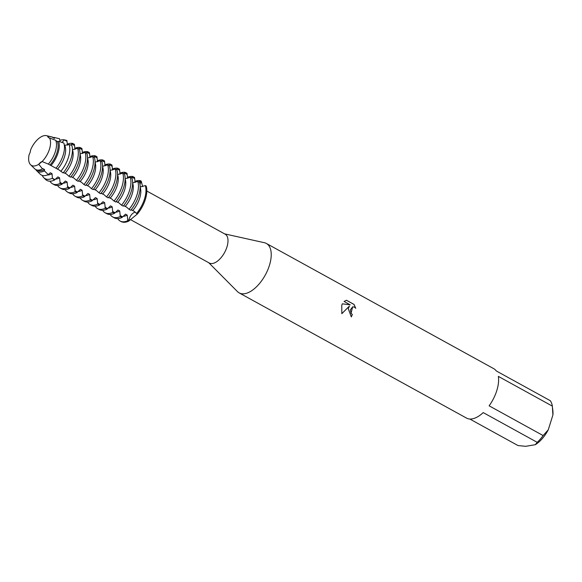 <?xml version="1.0" encoding="UTF-8"?>
<svg xmlns="http://www.w3.org/2000/svg" width="582" height="582" viewBox="0 0 582 582"><rect width="100%" height="100%" fill="white"/><g stroke="black" fill="none" stroke-linecap="round" stroke-linejoin="round"><path stroke-width="0.87" d="M46.553 135.679A16.74 8.468 -61.2 0 1 47.6 136.072A16.74 8.468 -61.2 0 0 30.54 150.105A6.708 3.39 118.8 0 1 29.1 154.71A16.74 8.468 -61.2 0 0 38.761 164.277A6.708 3.39 118.8 0 1 42.086 161.541L38.761 164.277L42.086 161.541A16.74 8.468 -61.2 0 0 49.485 149.123A16.74 8.468 -61.2 0 0 49.485 137.941A6.708 3.39 118.8 0 1 48.662 137.716A6.708 3.39 118.8 0 1 47.6 136.072L48.779 137.774L47.6 136.072L52.46 137.083A18.297 9.261 -61.2 0 0 52.125 136.988L46.553 135.679A16.74 8.468 -61.2 0 0 30.54 150.105L30.54 150.105M130.113 219.414L209.287 263.013A16.456 8.33 -61.2 0 0 226.951 246.972A16.456 8.33 -61.2 0 0 225.169 234.182L146.831 191.042M208.749 262.715L237.456 291.597A28.212 14.274 -61.2 0 0 239.144 292.877A28.212 14.274 -61.2 0 0 269.422 265.377A28.212 14.274 -61.2 0 0 266.367 243.451A28.212 14.274 -61.2 0 0 264.388 242.709L224.63 233.884M351.273 316.906A28.118 14.23 -61.2 0 0 352.277 314.484L352.328 314.476A28.212 14.274 118.8 0 1 351.317 316.928L348.291 308.816L349.396 306.074L341.83 313.691L341.765 305.223L342.332 303.819L350.197 304.822L344.064 301.447L346.457 300.239M552.354 406.127L552.9 415.01L548.266 429.807L543.13 435.562L489.127 405.821A28.212 14.274 -61.2 0 0 496.795 390.595A28.212 14.274 -61.2 0 0 498.352 376.387L552.354 406.127A28.212 14.274 -61.2 0 0 550.274 400.685L496.271 370.945A28.212 14.274 -61.2 0 0 493.74 368.668L266.367 243.451M346.45 300.239L354.023 304.408L355.748 308.293L354.46 307.158L352.699 306.816L350.328 309.937L351.092 313.32L352.328 314.476M138.763 181.977L140.371 180.675L141.215 181.148L140.822 182.006A6.708 3.39 -61.2 0 0 140 184.603A6.708 3.39 118.8 0 1 140.822 182.006L141.215 181.148L142.634 186.589M146.162 186.051A22.691 11.48 -61.2 0 1 145.369 199.4A22.691 11.48 -61.2 0 1 137.417 213.95A22.691 11.48 -61.2 0 0 145.369 199.4A22.691 11.48 -61.2 0 0 146.162 186.051L145.318 185.578A22.691 11.48 118.8 0 1 144.525 198.935A22.691 11.48 118.8 0 1 136.574 213.485L137.417 213.95L128.68 221.145L128.818 220.323A6.708 3.39 118.8 0 1 132.769 213.412A6.708 3.39 118.8 0 1 135.439 212.234A6.708 3.39 -61.2 0 0 128.818 220.323L128.68 221.145L127.836 220.68A22.691 11.48 118.8 0 1 124.686 221.691A22.691 11.48 118.8 0 1 120.168 221.051A22.691 11.48 118.8 0 1 117.724 218.599M352.277 314.484L351.033 313.327L352.648 306.823M355.667 308.184L353.965 304.415L346.399 300.254M341.816 313.654L349.396 306.074M350.197 304.822L342.325 303.833M120.605 221.269A22.691 11.48 -61.2 0 0 128.68 221.145A22.691 11.48 -61.2 0 1 121.02 221.524L120.168 221.051M239.144 292.877L466.517 418.094A28.212 14.274 -61.2 0 0 483.22 412.602L537.222 442.342L535.28 444.706L525.611 446.321L517.98 445.55L469.798 419.018M552.9 415.01A24.451 12.375 -61.2 0 0 552.878 410.841L552.587 408.091M535.28 444.706A24.451 12.375 -61.2 0 0 548.266 429.807M537.222 442.342A28.212 14.274 -61.2 0 0 543.13 435.562M48.321 164.102L42.086 161.541A16.74 8.468 -61.2 0 0 49.485 149.123A16.74 8.468 -61.2 0 0 49.485 137.941L55.763 140.357A18.297 9.261 -61.2 0 1 55.326 151.684A18.297 9.261 -61.2 0 1 48.321 164.102L58.847 169.784L63.132 172.956A22.472 11.371 -61.2 0 0 71.011 158.544A22.472 11.371 -61.2 0 0 71.797 145.318L69.178 144.591A21.781 11.022 118.8 0 1 68.414 157.409A21.781 11.022 118.8 0 1 60.783 171.377M29.1 154.703L29.1 154.71A16.74 8.468 -61.2 0 0 30.562 164.721A16.74 8.468 -61.2 0 0 38.761 164.277L42.493 168.904L42.835 168.613L44.53 169.551L44.443 170.926A19.024 9.625 118.8 0 1 41.438 171.952A19.024 9.625 118.8 0 1 36.557 170.606A19.024 9.625 118.8 0 1 35.684 169.508M78.563 162.611A22.691 11.48 -61.2 0 0 79.356 149.254L77.661 148.323A22.691 11.48 118.8 0 1 76.868 161.68A22.691 11.48 118.8 0 1 68.916 176.23L70.611 177.161A22.691 11.48 -61.2 0 0 78.563 162.611M86.078 166.75A22.691 11.48 -61.2 0 0 86.871 153.393L85.176 152.462A22.691 11.48 118.8 0 1 84.383 165.819A22.691 11.48 118.8 0 1 76.431 180.369L78.126 181.3A22.691 11.48 -61.2 0 0 86.078 166.75M93.593 170.89A22.691 11.48 -61.2 0 0 94.393 157.533L92.691 156.602A22.691 11.48 118.8 0 1 91.898 169.959A22.691 11.48 118.8 0 1 83.946 184.509L85.641 185.44A22.691 11.48 -61.2 0 0 93.593 170.89M101.115 175.029A22.691 11.48 -61.2 0 0 101.908 161.672L100.213 160.741A22.691 11.48 118.8 0 1 99.42 174.098A22.691 11.48 118.8 0 1 91.469 188.648L93.164 189.579A22.691 11.48 -61.2 0 0 101.115 175.029M108.63 179.169A22.691 11.48 -61.2 0 0 109.423 165.812L107.728 164.881A22.691 11.48 118.8 0 1 106.935 178.238A22.691 11.48 118.8 0 1 98.984 192.788L100.679 193.719A22.691 11.48 -61.2 0 0 108.63 179.169M116.145 183.308A22.691 11.48 -61.2 0 0 116.946 169.951L115.243 169.02A22.691 11.48 118.8 0 1 114.45 182.377A22.691 11.48 118.8 0 1 106.499 196.927L108.194 197.858A22.691 11.48 -61.2 0 0 116.145 183.308M123.668 187.448A22.691 11.48 -61.2 0 0 124.461 174.098L122.766 173.16A22.691 11.48 118.8 0 1 121.973 186.516A22.691 11.48 118.8 0 1 114.021 201.066L115.716 201.998A22.691 11.48 -61.2 0 0 123.668 187.448M131.183 191.587A22.691 11.48 -61.2 0 0 131.976 178.238L130.281 177.299A22.691 11.48 118.8 0 1 129.488 190.656A22.691 11.48 118.8 0 1 121.536 205.206L123.231 206.137A22.691 11.48 -61.2 0 0 131.183 191.587M138.698 195.727A22.691 11.48 -61.2 0 0 139.498 182.377L137.796 181.439A22.691 11.48 118.8 0 1 137.003 194.795A22.691 11.48 118.8 0 1 129.051 209.345L130.746 210.284A22.691 11.48 -61.2 0 0 138.698 195.727M55.945 168.285A20.385 10.316 -61.2 0 0 63.169 155.11A20.385 10.316 -61.2 0 0 63.853 143.034L58.615 141.346A19.024 9.625 118.8 0 1 58.062 152.877A19.024 9.625 118.8 0 1 51.041 165.492M47.418 174.971A17.962 9.086 -61.2 0 0 48.793 174.876A17.962 9.086 -61.2 0 0 52.045 173.691L50.35 172.752L48.262 174.6L44.443 170.926M36.557 170.606L40.122 174.105A20.385 10.316 -61.2 0 0 45.352 175.553A20.385 10.316 -61.2 0 0 48.262 174.6M52.46 137.083L54.279 138.436L54.875 137.636L59.51 138.727L60.099 141.644L60.979 142.124M37.401 170.068L37.699 170.235A17.962 9.086 -61.2 0 0 41.271 170.737A17.962 9.086 -61.2 0 0 44.53 169.551M52.584 137.505A19.024 9.625 118.8 0 1 54.73 137.599A19.024 9.625 118.8 0 1 54.875 137.636M55.406 179.111A17.962 9.086 -61.2 0 0 56.309 179.016A17.962 9.086 -61.2 0 0 59.56 177.83L57.865 176.892L54.482 180.078L52.395 178.274A21.781 11.022 118.8 0 1 49.375 179.249A21.781 11.022 118.8 0 1 43.788 177.706A21.781 11.022 118.8 0 1 42.239 175.386M52.395 178.274L52.045 173.691M61.896 142.423L64.427 139.884L66.894 140.458L67.454 145.194M59.779 140.386A21.781 11.022 118.8 0 1 61.714 139.869A21.781 11.022 118.8 0 1 64.427 139.884M30.562 164.721L34.644 168.729A18.297 9.261 -61.2 0 0 39.336 170.024A18.297 9.261 -61.2 0 0 42.493 168.904M43.788 177.706L45.6 179.489A22.472 11.371 -61.2 0 0 51.369 181.075A22.472 11.371 -61.2 0 0 54.482 180.078M62.921 183.25A17.962 9.086 -61.2 0 0 63.824 183.155A17.962 9.086 -61.2 0 0 67.083 181.97L65.388 181.031L61.874 184.349L60.179 183.417A22.691 11.48 118.8 0 1 57.029 184.429A22.691 11.48 118.8 0 1 52.511 183.796A22.691 11.48 118.8 0 1 49.987 181.198M60.179 183.417L59.56 177.83M70.764 145.027L72.714 143.419L74.409 144.351L74.969 149.334M67.228 144.198A22.691 11.48 118.8 0 1 69.891 143.405A22.691 11.48 118.8 0 1 72.714 143.419M52.511 183.796L54.206 184.727A22.691 11.48 -61.2 0 0 58.724 185.36A22.691 11.48 -61.2 0 0 61.874 184.349M70.437 187.389A17.962 9.086 -61.2 0 0 71.346 187.295A17.962 9.086 -61.2 0 0 74.598 186.109L72.903 185.171L69.389 188.488L67.694 187.557A22.691 11.48 118.8 0 1 64.551 188.568A22.691 11.48 118.8 0 1 60.033 187.935A22.691 11.48 118.8 0 1 57.589 185.483M67.694 187.557L67.083 181.97M78.628 148.854L80.229 147.559L81.924 148.49L82.491 153.473M74.751 148.337A22.691 11.48 118.8 0 1 77.406 147.544A22.691 11.48 118.8 0 1 80.229 147.559M60.033 187.935L61.728 188.866A22.691 11.48 -61.2 0 0 66.246 189.506A22.691 11.48 -61.2 0 0 69.389 188.488M77.959 191.529A17.962 9.086 -61.2 0 0 78.861 191.434A17.962 9.086 -61.2 0 0 82.113 190.249L80.418 189.317L76.904 192.627L75.209 191.696A22.691 11.48 118.8 0 1 72.066 192.707A22.691 11.48 118.8 0 1 67.548 192.075A22.691 11.48 118.8 0 1 65.104 189.623M75.209 191.696L74.598 186.109M86.143 152.993L87.744 151.698L89.439 152.63L90.006 157.613M82.266 152.477A22.691 11.48 118.8 0 1 84.921 151.684A22.691 11.48 118.8 0 1 87.744 151.698M67.548 192.075L69.243 193.006A22.691 11.48 -61.2 0 0 73.761 193.646A22.691 11.48 -61.2 0 0 76.904 192.627M85.474 195.668A17.962 9.086 -61.2 0 0 86.376 195.574A17.962 9.086 -61.2 0 0 89.635 194.388L87.94 193.457L84.426 196.767L82.731 195.836A22.691 11.48 118.8 0 1 79.581 196.847A22.691 11.48 118.8 0 1 75.063 196.214A22.691 11.48 118.8 0 1 72.626 193.762M82.731 195.836L82.113 190.249M93.658 157.133L95.266 155.838L96.961 156.769L97.521 161.752M89.781 156.616A22.691 11.48 118.8 0 1 92.443 155.823A22.691 11.48 118.8 0 1 95.266 155.838M75.063 196.214L76.759 197.145A22.691 11.48 -61.2 0 0 81.276 197.785A22.691 11.48 -61.2 0 0 84.426 196.767M92.989 199.808A17.962 9.086 -61.2 0 0 93.898 199.713A17.962 9.086 -61.2 0 0 97.15 198.527L95.455 197.596L91.941 200.914L90.246 199.975A22.691 11.48 118.8 0 1 87.104 200.986A22.691 11.48 118.8 0 1 82.586 200.353A22.691 11.48 118.8 0 1 80.141 197.902M90.246 199.975L89.635 194.388M101.181 161.272L102.781 159.977L104.476 160.908L105.044 165.892M97.303 160.756A22.691 11.48 118.8 0 1 99.959 159.963A22.691 11.48 118.8 0 1 102.781 159.977M82.586 200.353L84.281 201.285A22.691 11.48 -61.2 0 0 88.799 201.925A22.691 11.48 -61.2 0 0 91.941 200.914M100.511 203.947A17.962 9.086 -61.2 0 0 101.414 203.86A17.962 9.086 -61.2 0 0 104.665 202.667L102.97 201.736L99.457 205.053L97.761 204.115A22.691 11.48 118.8 0 1 94.619 205.126A22.691 11.48 118.8 0 1 90.101 204.493A22.691 11.48 118.8 0 1 87.656 202.041M97.761 204.115L97.15 198.527M108.696 165.412L110.296 164.117L111.991 165.048L112.559 170.031M104.818 164.895A22.691 11.48 118.8 0 1 107.474 164.102A22.691 11.48 118.8 0 1 110.296 164.117M90.101 204.493L91.796 205.424A22.691 11.48 -61.2 0 0 96.314 206.064A22.691 11.48 -61.2 0 0 99.457 205.053M108.026 208.087A17.962 9.086 -61.2 0 0 108.929 208A17.962 9.086 -61.2 0 0 112.188 206.806L110.493 205.875L106.979 209.193L105.284 208.254A22.691 11.48 118.8 0 1 102.134 209.273A22.691 11.48 118.8 0 1 97.616 208.632A22.691 11.48 118.8 0 1 95.179 206.181M105.284 208.254L104.665 202.667M116.211 169.551L117.819 168.256L119.514 169.195L120.074 174.171M112.333 169.035A22.691 11.48 118.8 0 1 114.996 168.242A22.691 11.48 118.8 0 1 117.819 168.256M97.616 208.632L99.311 209.564A22.691 11.48 -61.2 0 0 103.829 210.204A22.691 11.48 -61.2 0 0 106.979 209.193M115.542 212.226A17.962 9.086 -61.2 0 0 116.451 212.139A17.962 9.086 -61.2 0 0 119.703 210.946L118.008 210.015L114.494 213.332L112.799 212.394A22.691 11.48 118.8 0 1 109.656 213.412A22.691 11.48 118.8 0 1 105.138 212.772A22.691 11.48 118.8 0 1 102.694 210.32M112.799 212.394L112.188 206.806M123.733 173.691L125.334 172.396L127.029 173.334L127.596 178.31M119.856 173.181A22.691 11.48 118.8 0 1 122.511 172.381A22.691 11.48 118.8 0 1 125.334 172.396M105.138 212.772L106.833 213.71A22.691 11.48 -61.2 0 0 111.351 214.343A22.691 11.48 -61.2 0 0 114.494 213.332M123.064 216.366A17.962 9.086 -61.2 0 0 123.966 216.278A17.962 9.086 -61.2 0 0 127.218 215.085L125.523 214.154L122.009 217.472L120.314 216.533A22.691 11.48 118.8 0 1 117.171 217.552A22.691 11.48 118.8 0 1 112.653 216.911A22.691 11.48 118.8 0 1 110.209 214.46M120.314 216.533L119.703 210.946M131.248 177.83L132.849 176.535L134.544 177.474L135.111 182.45M127.371 177.321A22.691 11.48 118.8 0 1 130.026 176.521A22.691 11.48 118.8 0 1 132.849 176.535M112.653 216.911L114.348 217.85A22.691 11.48 -61.2 0 0 118.866 218.483A22.691 11.48 -61.2 0 0 122.009 217.472M127.836 220.68L127.218 215.085M134.886 181.46A22.691 11.48 118.8 0 1 137.548 180.66A22.691 11.48 118.8 0 1 140.371 180.675M131.139 209.804L134.027 211.179L136.574 213.485M63.474 172.541L66.37 173.923L68.916 176.23M70.997 176.688L73.885 178.063L76.431 180.369M78.519 180.827L81.4 182.202L83.946 184.509M86.034 184.967L88.922 186.342L91.469 188.648M93.549 189.106L96.437 190.481L98.984 192.788M101.072 193.246L103.952 194.621L106.499 196.927M108.587 197.385L111.475 198.76L114.021 201.066M116.102 201.525L118.99 202.9L121.536 205.206M123.624 205.664L126.505 207.039L129.051 209.345M145.318 185.578L140.16 187.004M137.796 181.439L132.645 182.864M130.281 177.299L125.13 178.725M122.766 173.16L117.608 174.585M115.243 169.02L110.093 170.446M107.728 164.881L102.578 166.306M100.213 160.741L95.055 162.167M92.691 156.602L87.54 158.028M85.176 152.462L80.025 153.888M77.661 148.323L72.459 149.749M69.178 144.591L64.362 145.34M58.615 141.346L57.349 141.477L55.887 140.669M132.638 210.633A17.962 9.086 -61.2 0 0 140.16 187.317M49.943 165.092A17.962 9.086 -61.2 0 0 57.349 141.477M57.458 169.231A17.962 9.086 -61.2 0 0 64.864 145.616M64.98 173.371A17.962 9.086 -61.2 0 0 72.459 149.938M72.495 177.51A17.962 9.086 -61.2 0 0 80.018 154.201M80.01 181.649A17.962 9.086 -61.2 0 0 87.54 158.34M87.533 185.789A17.962 9.086 -61.2 0 0 95.055 162.48M95.048 189.928A17.962 9.086 -61.2 0 0 102.57 166.619M102.563 194.068A17.962 9.086 -61.2 0 0 110.093 170.759M110.085 198.215A17.962 9.086 -61.2 0 0 117.608 174.898M117.6 202.354A17.962 9.086 -61.2 0 0 125.123 179.038M125.115 206.494A17.962 9.086 -61.2 0 0 132.645 183.177M127.553 219.625L128.869 220.833M139.564 181.315L140.822 182.006A11.895 11.436 -82.7 0 0 141.659 183.155M122.569 216.875L120.038 215.486M115.047 212.736L112.522 211.346M107.532 208.596L105 207.207M100.017 204.457L97.485 203.067M92.494 200.317L89.97 198.928M84.979 196.178L82.448 194.788M77.464 192.038L74.933 190.649M69.942 187.899L67.417 186.502M62.427 183.759L59.895 182.362M54.912 179.62L52.38 178.223M66.915 141.302L64.384 139.913M74.431 145.442L71.906 144.052M81.953 149.581L79.421 148.192M89.468 153.728L86.936 152.331M96.983 157.868L94.459 156.471M104.505 162.007L101.974 160.61M112.02 166.146L109.489 164.75M119.536 170.286L117.011 168.889M127.058 174.425L124.526 173.029M134.573 178.565L132.041 177.168M54.73 137.599L57.283 138.203"/></g></svg>
